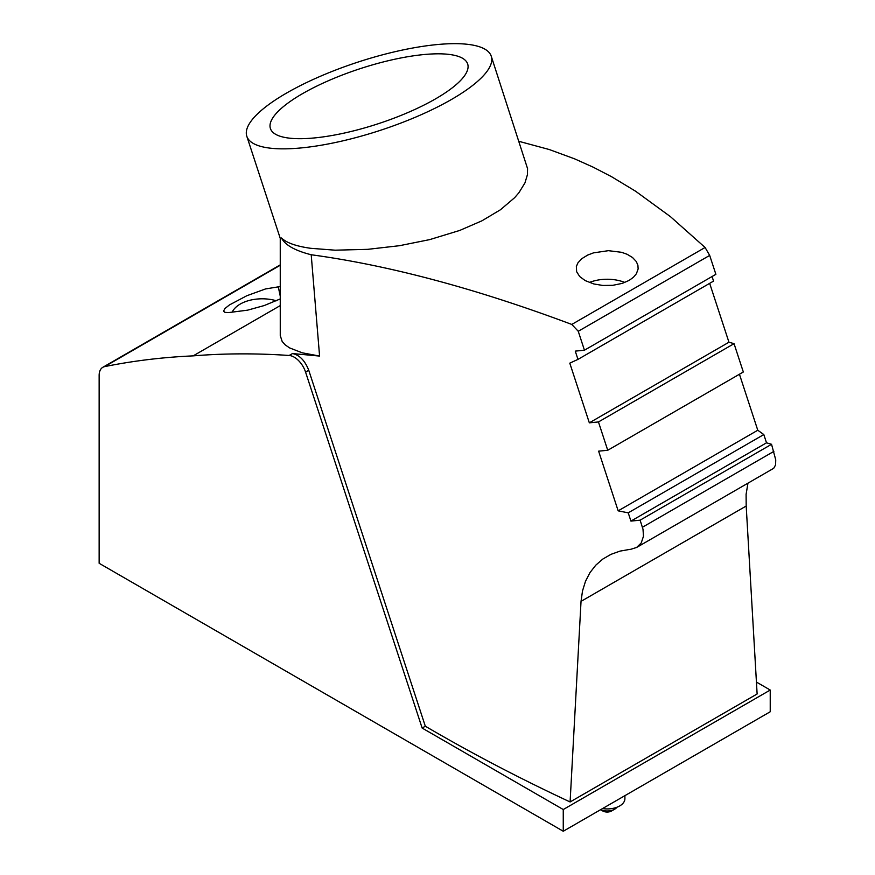 <?xml version="1.0" encoding="UTF-8"?>
<svg xmlns="http://www.w3.org/2000/svg" width="875" height="875" viewBox="0 0 875 875"><rect width="100%" height="100%" fill="white"/><g stroke="black" fill="none" stroke-linecap="round" stroke-linejoin="round"><path stroke-width="1.31" d="M624.903 795.659L624.903 798.689A17.741 10.237 180 0 1 619.708 805.93A17.741 10.237 180 0 1 602.536 808.577M280.252 238.372L280.262 335.595L282.166 341.458L285.195 344.87L289.559 347.889L302.203 352.8L319.583 356.07L311.205 254.756C294.963 250.622 285.053 245.033 281.488 237.989C286.453 242.823 296.188 246.258 310.702 248.303L335.147 250.184L367.675 249.342L399.481 245.7L429.723 239.608L459.681 230.453L481.884 220.839L500.478 209.737L514.631 197.684L518.919 192.73L524.967 182.864L527.395 174.803L527.57 168.667L491.258 56.23A128.614 35.919 -18.1 0 0 459.977 43.75A128.614 35.919 -18.1 0 0 319.692 76.573A128.614 35.919 -18.1 0 0 246.816 136.281A128.614 35.919 -18.1 0 0 278.097 148.761A128.614 35.919 -18.1 0 0 418.381 115.938A128.614 35.919 -18.1 0 0 491.258 56.23M246.816 136.281L280.295 238.503L281.488 237.989M636.584 547.477L641.222 542.992L643.486 536.211L643.005 529.277L640.117 520.177L771.542 444.292L775.742 459.856L775.589 464.92L773.719 468.289L636.584 547.477L630.755 549.303A1419.141 396.298 161.9 0 1 629.803 549.391L620.025 551.108L610.958 554.345L602.798 559.07L595.766 565.195L589.969 572.622L585.506 581.273L582.52 590.888L581.033 601.366L746.189 506.023L746.102 494.32L747.95 483.175M712.064 276.522L713.552 281.105L577.97 359.384L569.789 363.147L589.334 422.833L728.952 342.223A1419.141 396.298 -18.1 0 1 734.048 343.667L598.456 421.947A1419.141 396.298 161.9 0 1 589.334 422.833M422.144 728.055L563.259 809.528L563.259 831.25L99.148 563.292L99.148 375.43A17.741 10.237 60 0 1 102.823 367.303A17.741 10.237 60 0 1 104.672 366.614A1463.492 844.955 60 0 1 193.167 355.873A1463.492 844.955 60 0 1 289.155 355.48A17.741 10.237 60 0 1 305.572 372.094L422.144 728.055L425.316 726.217L308.744 370.267C304.927 360.577 299.512 355.009 292.502 353.555L319.583 356.07M311.205 254.756C388.522 265.245 474.688 288.203 569.691 323.652L571.791 324.439L578.255 331.275L584.445 350.197L715.881 274.323L709.68 255.402L705.086 247.483L670.425 216.639L635.578 191.22L611.614 176.739L593.283 167.223L574.634 158.856L549.292 149.537L519.148 141.389M600.611 809.681A10.642 6.147 0 0 0 614.688 809.189L614.688 809.189A10.642 6.147 0 0 0 616.973 807.22M563.259 831.25L770.23 711.758L770.23 690.036L563.259 809.528M276.358 300.77A31.041 17.927 0 0 0 240.264 304.052A31.041 17.927 0 0 0 232.181 312.178M584.445 350.197A1419.141 396.298 161.9 0 1 575.269 351.127L577.97 359.384M112.634 571.08L562.319 830.703M640.117 520.177A1419.141 396.298 161.9 0 1 630.93 521.095L766.511 442.816A1419.141 396.298 -18.1 0 1 771.542 444.292M598.456 421.947L607.731 450.275L743.323 371.995L734.048 343.667M607.731 450.275A1419.141 396.298 161.9 0 1 598.62 451.161L618.166 510.847L757.772 430.238L763.809 434.558L766.511 442.816M763.809 434.558L628.228 512.837L630.93 521.095M628.228 512.837L618.166 510.847M739.441 374.238L757.772 430.238M746.189 506.023L757.127 693.973L570.095 801.959L581.033 601.366M709.669 283.347L728.952 342.223M756.591 682.161L770.23 690.036M570.095 801.959C519.4 778.302 471.133 753.058 425.316 726.217M193.167 355.873L280.252 305.594M280.252 298.922L264.206 305.561L247.581 310.166L228.55 312.594L224.963 312.364L223.541 311.183L224.886 308.58L229.414 304.948L246.838 295.728L265.541 288.936L280.252 286.541M600.556 809.714L602.777 810.994A6.212 3.587 0 0 0 611.548 810.994L614.688 809.189L611.548 810.994M278.283 286.912L280.252 296.133M629.114 280.405L633.38 277.32L636.388 273.755L638.138 268.931L637.897 265.202L636.267 261.505L632.527 257.512L627.134 254.286L621.611 252.306L608.42 250.677L593.502 252.864L587.748 255.041L581.897 258.606L577.938 262.839L576.352 266.525L576.636 271.709L579.688 276.522L585.189 280.602L593.873 283.97L602.82 285.458L612.686 285.337L622.311 283.369L629.114 280.405M624.87 282.45A31.041 17.927 0 0 0 589.312 282.505M442.422 53.889A103.775 28.984 -18.1 0 0 329.23 80.369A103.775 28.984 -18.1 0 0 270.419 128.548A103.775 28.984 -18.1 0 0 295.662 138.622A103.775 28.984 -18.1 0 0 408.855 112.142A103.775 28.984 -18.1 0 0 467.666 63.962A103.775 28.984 -18.1 0 0 442.422 53.889M642.436 527.253L773.861 451.38M289.155 355.48L292.502 353.555M305.572 372.094L308.744 370.267M578.255 331.275L709.68 255.402M104.672 366.614L280.252 265.245M571.791 324.439L705.086 247.483M280.252 264.863L102.823 367.303"/></g></svg>
